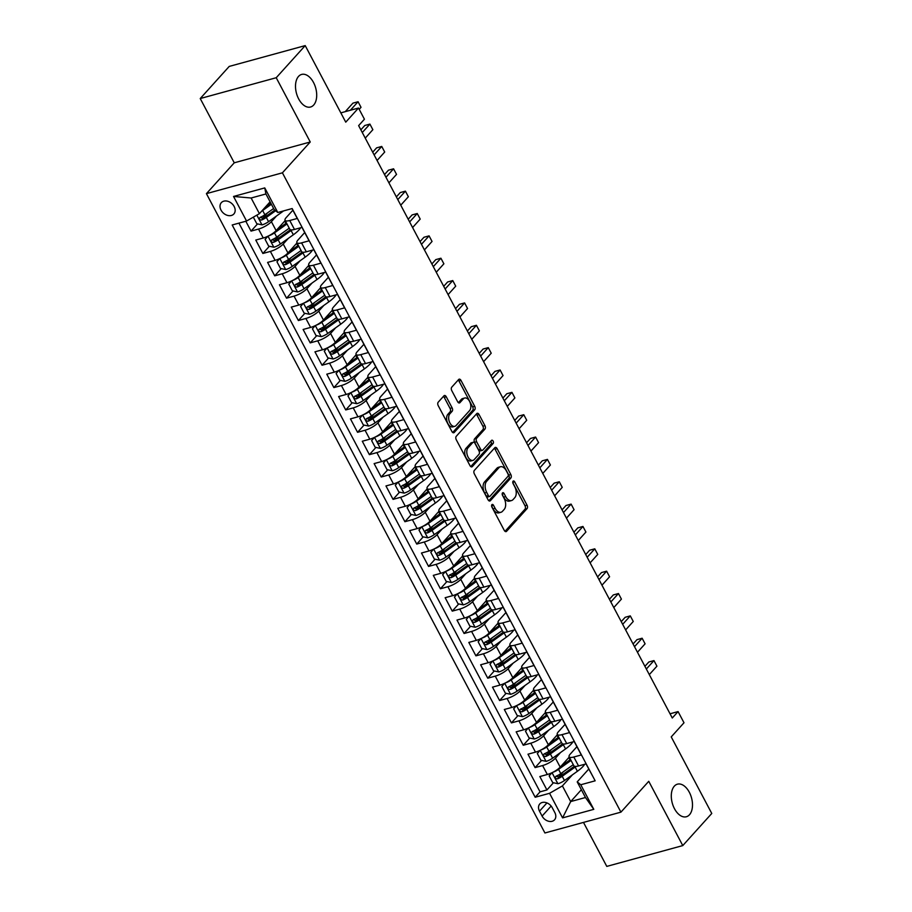 <?xml version="1.0" encoding="UTF-8"?>
<svg xmlns="http://www.w3.org/2000/svg" width="912" height="912" viewBox="0 0 912 912"><rect width="100%" height="100%" fill="white"/><g stroke="black" fill="none" stroke-linecap="round" stroke-linejoin="round"><path stroke-width="1.37" d="M491.91 504.655A1.813 1.072 74.7 0 0 491.921 507.072L504.268 530.385A2.588 1.528 74.7 0 0 506.092 531.616A2.588 1.528 74.7 0 0 506.57 531.32L527.056 508.611A2.588 1.528 74.7 0 0 527.033 505.157L514.699 481.844A1.813 1.072 74.7 0 0 513.422 480.977A1.813 1.072 74.7 0 0 513.08 481.194A1.813 1.072 74.7 0 0 513.103 483.611L514.699 486.632A8.288 4.891 74.7 0 1 514.767 497.69L513.068 499.571A8.288 4.891 74.7 0 1 511.541 500.551A8.288 4.891 74.7 0 1 505.704 496.595L504.108 493.574A1.813 1.072 74.7 0 0 502.831 492.708A1.813 1.072 74.7 0 0 502.501 492.925A1.813 1.072 74.7 0 0 502.512 495.341L504.108 498.351A8.288 4.891 74.7 0 1 504.188 509.409L502.478 511.301A8.288 4.891 74.7 0 1 500.95 512.282A8.288 4.891 74.7 0 1 495.113 508.315L493.517 505.305A1.813 1.072 74.7 0 0 492.241 504.439A1.813 1.072 74.7 0 0 491.91 504.655M313.682 105.028A16.895 9.975 74.7 0 0 314.765 85.204A16.895 9.975 74.7 0 0 301.644 74.431A16.895 9.975 74.7 0 0 298.532 76.414A16.895 9.975 74.7 0 0 297.437 96.239A16.895 9.975 74.7 0 0 310.57 107.012A16.895 9.975 74.7 0 0 313.682 105.028M689.472 814.769A16.895 9.975 74.7 0 0 690.555 794.945A16.895 9.975 74.7 0 0 677.434 784.172A16.895 9.975 74.7 0 0 674.321 786.155A16.895 9.975 74.7 0 0 673.227 805.98A16.895 9.975 74.7 0 0 686.348 816.753A16.895 9.975 74.7 0 0 689.472 814.769M221.023 210.125A8.447 6.373 -137.9 0 0 233.86 213.978A8.447 6.373 -137.9 0 0 234.167 206.522A8.447 6.373 -137.9 0 0 221.331 202.658A8.447 6.373 -137.9 0 0 221.023 210.125M446.253 396.754A2.588 1.528 74.7 0 0 444.429 395.512A2.588 1.528 74.7 0 0 443.95 395.819L438.205 402.192A2.588 1.528 74.7 0 0 438.227 405.646L451.93 431.536A2.588 1.528 74.7 0 0 453.754 432.767A2.588 1.528 74.7 0 0 454.233 432.47L474.719 409.762A2.588 1.528 74.7 0 0 474.696 406.307L460.993 380.418A2.588 1.528 74.7 0 0 459.169 379.175A2.588 1.528 74.7 0 0 458.69 379.483L451.748 387.178A2.588 1.528 74.7 0 0 451.771 390.632L457.642 401.713A2.588 1.528 74.7 0 0 459.466 402.956A2.588 1.528 74.7 0 0 459.933 402.648L463.376 398.829A6.931 4.093 74.7 0 1 464.653 398.02A6.931 4.093 74.7 0 1 470.045 402.443A6.931 4.093 74.7 0 1 469.6 410.571L456.103 425.516A6.931 4.093 74.7 0 1 454.826 426.326A6.931 4.093 74.7 0 1 449.445 421.914A6.931 4.093 74.7 0 1 449.89 413.774L452.135 411.289A2.588 1.528 74.7 0 0 452.113 407.835L446.253 396.754L444.19 397.313A2.588 1.528 74.7 0 0 443.449 396.378M583.486 822.407L606.788 866.4L682.78 845.584L711.77 813.458L671.232 736.896L684 722.76L678.072 711.588L672.281 718.006L358.633 125.628L364.424 119.21L358.507 108.026L340.837 112.871M276.222 77.725L200.23 98.542L234.259 162.803L310.251 141.987L276.222 77.725L305.212 45.6L345.751 122.162L358.507 108.026M310.251 141.987L282.412 172.824L620.924 812.147L544.92 832.975L206.42 193.64L282.412 172.824M682.78 845.584L648.751 781.31L620.924 812.147M474.331 470.421A2.588 1.528 74.7 0 0 474.354 473.887L488.068 499.776A2.588 1.528 74.7 0 0 489.881 501.007A2.588 1.528 74.7 0 0 490.36 500.711L510.857 478.002A2.588 1.528 74.7 0 0 510.834 474.548L497.12 448.658A2.588 1.528 74.7 0 0 495.296 447.416A2.588 1.528 74.7 0 0 494.817 447.724L474.331 470.421M469.999 465.656L456.285 439.766A2.588 1.528 74.7 0 1 456.262 436.301L476.759 413.603A2.588 1.528 74.7 0 1 477.238 413.296A2.588 1.528 74.7 0 1 479.062 414.538L484.922 425.619A2.588 1.528 74.7 0 1 484.945 429.073L476.634 438.284A2.588 1.528 74.7 0 0 476.657 441.739L480.556 449.092A2.588 1.528 74.7 0 0 482.38 450.323A2.588 1.528 74.7 0 0 482.847 450.015L491.5 440.439A1.813 1.072 74.7 0 1 491.842 440.222A1.813 1.072 74.7 0 1 493.244 441.374A1.813 1.072 74.7 0 1 493.13 443.506L472.302 466.591A2.588 1.528 74.7 0 1 471.823 466.887A2.588 1.528 74.7 0 1 469.999 465.656M200.23 98.542L229.22 66.416L305.212 45.6M245.818 221.251L251.039 231.112L257.537 223.907M267.455 212.929L262.519 218.39M276.484 216.019L271.388 221.673A10.556 3.01 152.1 0 1 258.529 229.06L263.272 237.998L255.77 240.05L262.873 253.468L269.371 246.263M279.289 235.285L274.352 240.745M288.329 238.374L283.222 244.028A10.556 3.01 152.1 0 1 270.374 251.416L275.105 260.353L267.604 262.405L274.706 275.823L281.215 268.618M291.122 257.64L286.197 263.101M300.162 260.729L295.055 266.372A10.556 3.01 152.1 0 1 282.207 273.771L286.938 282.709L279.437 284.761L286.539 298.178L293.048 290.974M302.955 279.984L298.03 285.445M311.995 283.085L306.899 288.728A10.556 3.01 152.1 0 1 294.04 296.126L298.771 305.064L291.281 307.116L298.384 320.534L304.882 313.318M314.788 302.339L309.863 307.8M323.828 305.429L318.733 311.083A10.556 3.01 152.1 0 1 305.873 318.47L310.616 327.419L303.115 329.471L310.217 342.878L316.715 335.673M326.633 324.695L321.697 330.155M335.673 327.784L330.566 333.439A10.556 3.01 152.1 0 1 317.707 340.826L322.449 349.775L314.948 351.827L322.05 365.233L328.559 358.028M338.466 347.05L333.541 352.511M347.506 350.14L342.399 355.794A10.556 3.01 152.1 0 1 329.551 363.181L334.282 372.13L326.781 374.182L333.883 387.589L340.393 380.384M350.299 369.406L345.374 374.866M359.339 372.495L354.244 378.149A10.556 3.01 152.1 0 1 341.384 385.537L346.115 394.474L338.626 396.538L345.728 409.944L352.226 402.739M362.132 391.761L357.208 397.222M371.173 394.85L366.077 400.505A10.556 3.01 152.1 0 1 353.218 407.892L357.949 416.83L350.459 418.882L357.561 432.299L364.059 425.095M373.977 414.116L369.041 419.577M383.017 417.206L377.91 422.86A10.556 3.01 152.1 0 1 365.051 430.247L369.793 439.185L362.292 441.237L369.394 454.655L375.904 447.45M385.81 436.472L380.885 441.932M394.85 439.561L389.743 445.204A10.556 3.01 152.1 0 1 376.895 452.603L381.626 461.54L374.125 463.592L381.227 477.01L387.737 469.805M397.643 458.816L392.719 464.276M406.684 461.917L401.576 467.56A10.556 3.01 152.1 0 1 388.729 474.958L393.46 483.896L385.97 485.948L393.061 499.366L399.57 492.149M409.477 481.171L404.552 486.632M418.517 484.261L413.421 489.915A10.556 3.01 152.1 0 1 400.562 497.302L405.293 506.251L397.803 508.303L404.905 521.71L411.403 514.505M421.321 503.527L416.385 508.987M430.35 506.616L425.254 512.27A10.556 3.01 152.1 0 1 412.395 519.658L417.137 528.607L409.636 530.659L416.738 544.065L423.236 536.86M433.154 525.882L428.218 531.343M442.195 528.971L437.087 534.626A10.556 3.01 152.1 0 1 424.24 542.013L428.971 550.962L421.469 553.014L428.572 566.42L435.081 559.216M444.988 548.237L440.063 553.698M454.028 551.327L448.921 556.981A10.556 3.01 152.1 0 1 436.073 564.368L440.804 573.306L433.303 575.369L440.405 588.776L446.914 581.571M456.821 570.593L451.896 576.053M465.861 573.682L460.765 579.337A10.556 3.01 152.1 0 1 447.906 586.724L452.637 595.661L445.147 597.713L452.249 611.131L458.747 603.926M468.654 592.948L463.729 598.409M477.694 596.038L472.598 601.692A10.556 3.01 152.1 0 1 459.739 609.079L464.482 618.017L456.98 620.069L464.083 633.487L470.581 626.282M480.499 615.304L475.562 620.764M489.539 618.393L484.432 624.036A10.556 3.01 152.1 0 1 471.572 631.435L476.315 640.372L468.814 642.424L475.916 655.842L482.425 648.637M492.332 637.659L487.407 643.12M501.372 640.748L496.265 646.391A10.556 3.01 152.1 0 1 483.417 653.79L488.148 662.728L480.647 664.78L487.749 678.197L494.258 670.993M504.165 660.003L499.24 665.464M513.205 663.092L508.109 668.747A10.556 3.01 152.1 0 1 495.25 676.134L499.981 685.083L492.491 687.135L499.594 700.541L506.092 693.337M515.998 682.358L511.073 687.819M525.038 685.448L519.943 691.102A10.556 3.01 152.1 0 1 507.083 698.489L511.814 707.438L504.325 709.49L511.427 722.897L517.925 715.692M527.843 704.714L522.907 710.174M536.883 707.803L531.776 713.458A10.556 3.01 152.1 0 1 518.917 720.845L523.659 729.794L516.158 731.846L523.26 745.252L529.769 738.047M539.676 727.069L534.751 732.53M548.716 730.159L543.609 735.813A10.556 3.01 152.1 0 1 530.761 743.2L535.492 752.138L527.991 754.201L535.093 767.608L542.594 765.556A10.556 3.01 -27.9 0 0 555.442 758.168L560.549 752.514M551.509 749.425L546.584 754.885M541.603 760.403L535.093 767.608M593.279 777.263L586.04 763.891L578.55 765.943A10.556 3.01 -27.9 0 1 573.853 765.749L569.122 756.8A10.556 3.01 -27.9 0 0 573.808 757.006L581.309 754.954L574.207 741.536L566.717 743.588A10.556 3.01 -27.9 0 1 562.02 743.394L557.289 734.445A10.556 3.01 152.1 0 1 558.395 731.755L565.098 724.333M557.289 734.445A10.556 3.01 152.1 0 0 561.974 734.65L569.476 732.598L562.373 719.18L554.872 721.232A10.556 3.01 -27.9 0 1 550.187 721.039L545.456 712.09A10.556 3.01 152.1 0 1 546.562 709.411L553.265 701.978M545.456 712.09A10.556 3.01 152.1 0 0 550.141 712.295L557.642 710.243L550.54 696.825L543.039 698.888A10.556 3.01 -27.9 0 1 538.354 698.683L533.611 689.746A10.556 3.01 152.1 0 1 534.728 687.055L541.432 679.634M533.611 689.746A10.556 3.01 152.1 0 0 538.308 689.939L545.798 687.887L538.696 674.47L531.206 676.533A10.556 3.01 -27.9 0 1 526.509 676.328L521.778 667.39A10.556 3.01 152.1 0 1 522.895 664.7L529.598 657.278M521.778 667.39A10.556 3.01 152.1 0 0 526.475 667.584L533.965 665.532L526.862 652.126L519.373 654.178A10.556 3.01 -27.9 0 1 514.676 653.972L509.945 645.035A10.556 3.01 152.1 0 1 511.062 642.344L517.754 634.923M509.945 645.035A10.556 3.01 152.1 0 0 514.63 645.229L522.131 643.177L515.029 629.77L507.528 631.822A10.556 3.01 -27.9 0 1 502.843 631.617L498.112 622.679A10.556 3.01 152.1 0 1 499.217 619.989L505.921 612.568M498.112 622.679A10.556 3.01 152.1 0 0 502.797 622.885L510.298 620.821L503.196 607.415L495.695 609.467A10.556 3.01 -27.9 0 1 491.009 609.262L486.267 600.324A10.556 3.01 152.1 0 1 487.384 597.634L494.087 590.212M486.267 600.324A10.556 3.01 152.1 0 0 490.964 600.529L498.454 598.477L491.363 585.059L483.862 587.111A10.556 3.01 -27.9 0 1 479.165 586.918L474.434 577.969A10.556 3.01 152.1 0 1 475.551 575.278L482.254 567.857M474.434 577.969A10.556 3.01 152.1 0 0 479.131 578.174L486.62 576.122L479.518 562.704L472.028 564.756A10.556 3.01 -27.9 0 1 467.332 564.562L462.601 555.613A10.556 3.01 152.1 0 1 463.718 552.923L470.41 545.501M462.601 555.613A10.556 3.01 152.1 0 0 467.286 555.818L474.787 553.766L467.685 540.349L460.184 542.401A10.556 3.01 -27.9 0 1 455.498 542.207L450.767 533.258A10.556 3.01 152.1 0 1 451.873 530.579L458.576 523.146M450.767 533.258A10.556 3.01 152.1 0 0 455.453 533.463L462.954 531.411L455.852 517.993L448.351 520.045A10.556 3.01 -27.9 0 1 443.665 519.851L438.923 510.914A10.556 3.01 152.1 0 1 440.04 508.223L446.743 500.802M438.923 510.914A10.556 3.01 152.1 0 0 443.62 511.108L451.121 509.056L444.019 495.638L436.517 497.701A10.556 3.01 -27.9 0 1 431.832 497.496L427.09 488.558A10.556 3.01 152.1 0 1 428.207 485.868L434.91 478.447M427.09 488.558A10.556 3.01 152.1 0 0 431.786 488.752L439.276 486.7L432.174 473.294L424.684 475.346A10.556 3.01 -27.9 0 1 419.987 475.141L415.256 466.203A10.556 3.01 152.1 0 1 416.374 463.513L423.065 456.091M415.256 466.203A10.556 3.01 152.1 0 0 419.942 466.397L427.443 464.345L420.341 450.938L412.851 452.99A10.556 3.01 -27.9 0 1 408.154 452.785L403.423 443.848A10.556 3.01 152.1 0 1 404.529 441.157L411.232 433.736M403.423 443.848A10.556 3.01 152.1 0 0 408.109 444.053L415.61 441.989L408.508 428.583L401.006 430.635A10.556 3.01 -27.9 0 1 396.321 430.43L391.59 421.492A10.556 3.01 152.1 0 1 392.696 418.802L399.399 411.38M391.59 421.492A10.556 3.01 152.1 0 0 396.275 421.697L403.777 419.634L396.674 406.228L389.173 408.28A10.556 3.01 -27.9 0 1 384.488 408.086L379.745 399.137A10.556 3.01 152.1 0 1 380.863 396.446L387.566 389.025M379.745 399.137A10.556 3.01 152.1 0 0 384.442 399.342L391.932 397.29L384.83 383.872L377.34 385.924A10.556 3.01 -27.9 0 1 372.643 385.73L367.912 376.781A10.556 3.01 152.1 0 1 369.029 374.091L375.733 366.67M367.912 376.781A10.556 3.01 152.1 0 0 372.609 376.987L380.099 374.935L372.997 361.517L365.507 363.569A10.556 3.01 -27.9 0 1 360.81 363.375L356.079 354.426A10.556 3.01 152.1 0 1 357.196 351.747L363.888 344.314M356.079 354.426A10.556 3.01 152.1 0 0 360.764 354.631L368.266 352.579L361.163 339.161L353.662 341.213A10.556 3.01 -27.9 0 1 348.977 341.02L344.246 332.082A10.556 3.01 152.1 0 1 345.352 329.392L352.055 321.97M344.246 332.082A10.556 3.01 152.1 0 0 348.931 332.276L356.432 330.224L349.33 316.806L341.829 318.869A10.556 3.01 -27.9 0 1 337.144 318.664L332.401 309.727A10.556 3.01 152.1 0 1 333.518 307.036L340.222 299.615M332.401 309.727A10.556 3.01 152.1 0 0 337.098 309.92L344.588 307.868L337.497 294.462L329.996 296.514A10.556 3.01 -27.9 0 1 325.299 296.309L320.568 287.371A10.556 3.01 152.1 0 1 321.685 284.681L328.388 277.259M320.568 287.371A10.556 3.01 152.1 0 0 325.265 287.565L332.755 285.513L325.652 272.107L318.163 274.159A10.556 3.01 -27.9 0 1 313.466 273.953L308.735 265.016A10.556 3.01 152.1 0 1 309.852 262.325L316.544 254.904M308.735 265.016A10.556 3.01 152.1 0 0 313.42 265.21L320.921 263.158L313.819 249.751L306.318 251.803A10.556 3.01 -27.9 0 1 301.633 251.598L296.902 242.66A10.556 3.01 152.1 0 1 298.007 239.97L304.711 232.549M296.902 242.66A10.556 3.01 152.1 0 0 301.587 242.866L309.088 240.802L301.986 227.396L294.485 229.448A10.556 3.01 -27.9 0 1 289.799 229.254L285.057 220.305A10.556 3.01 152.1 0 1 286.174 217.615L292.877 210.193M263.272 237.998A10.556 3.01 -27.9 0 0 276.119 230.611L285.194 220.556M275.105 260.353A10.556 3.01 -27.9 0 0 287.953 252.966L297.027 242.911M286.938 282.709A10.556 3.01 -27.9 0 0 299.797 275.321L308.872 265.267M298.771 305.064A10.556 3.01 -27.9 0 0 311.63 297.677L320.705 287.622M310.616 327.419A10.556 3.01 -27.9 0 0 323.464 320.032L332.538 309.977M322.449 349.775A10.556 3.01 -27.9 0 0 335.297 342.376L344.371 332.333M334.282 372.13A10.556 3.01 -27.9 0 0 347.141 364.732L356.216 354.677M346.115 394.474A10.556 3.01 -27.9 0 0 358.975 387.087L368.049 377.032M357.949 416.83A10.556 3.01 -27.9 0 0 370.808 409.442L379.882 399.388M369.793 439.185A10.556 3.01 -27.9 0 0 382.641 431.798L391.715 421.743M381.626 461.54A10.556 3.01 -27.9 0 0 394.486 454.153L403.549 444.098M393.46 483.896A10.556 3.01 -27.9 0 0 406.319 476.509L415.393 466.454M405.293 506.251A10.556 3.01 -27.9 0 0 418.152 498.864L427.226 488.809M417.137 528.607A10.556 3.01 -27.9 0 0 429.985 521.208L439.06 511.165M428.971 550.962A10.556 3.01 -27.9 0 0 441.818 543.563L450.893 533.509M440.804 573.306A10.556 3.01 -27.9 0 0 453.663 565.919L462.737 555.864M452.637 595.661A10.556 3.01 -27.9 0 0 465.496 588.274L474.571 578.219M464.482 618.017A10.556 3.01 -27.9 0 0 477.329 610.63L486.404 600.575M476.315 640.372A10.556 3.01 -27.9 0 0 489.163 632.985L498.237 622.93M488.148 662.728A10.556 3.01 -27.9 0 0 501.007 655.34L510.082 645.286M499.981 685.083A10.556 3.01 -27.9 0 0 512.84 677.696L521.915 667.641M511.814 707.438A10.556 3.01 -27.9 0 0 524.674 700.04L533.748 689.996M523.659 729.794A10.556 3.01 -27.9 0 0 536.507 722.395L545.581 712.352M535.492 752.138A10.556 3.01 -27.9 0 0 548.351 744.751L557.414 734.696M554.827 812.592L552.227 807.679A8.185 6.179 -137.9 0 0 539.79 803.939A8.185 6.179 -137.9 0 0 539.494 811.167L542.093 816.08A8.185 6.179 -137.9 0 0 554.542 819.82A8.185 6.179 -137.9 0 0 554.827 812.592M246.559 221.046L233.54 196.456L264.765 187.906L277.784 212.496L274.204 209.6L265.916 193.96L251.131 198.007L259.418 213.659L246.559 221.046L232.184 224.979L535.184 797.248L549.56 793.303L562.408 785.916L572.383 774.869M277.784 212.496L292.159 208.552L595.16 780.82L580.773 784.753L593.792 809.343L562.579 817.893L549.56 793.303M238.933 223.132L540.052 791.844L546.926 789.963L539.836 776.545L547.325 774.493A10.556 3.01 -27.9 0 0 560.185 767.106L569.259 757.051M576.931 746.689L570.239 754.11A10.556 3.01 -27.9 0 0 569.122 756.8M285.057 220.305A10.556 3.01 152.1 0 0 289.754 220.51L297.255 218.458L292.022 208.586M530.761 743.2L523.26 745.252M518.917 720.845L511.427 722.897M507.083 698.489L499.594 700.541M495.25 676.134L487.749 678.197M483.417 653.79L475.916 655.842M471.572 631.435L464.083 633.487M459.739 609.079L452.249 611.131M447.906 586.724L440.405 588.776M436.073 564.368L428.572 566.42M424.24 542.013L416.738 544.065M412.395 519.658L404.905 521.71M400.562 497.302L393.061 499.366M388.729 474.958L381.227 477.01M376.895 452.603L369.394 454.655M365.051 430.247L357.561 432.299M353.218 407.892L345.728 409.944M341.384 385.537L333.883 387.589M329.551 363.181L322.05 365.233M317.707 340.826L310.217 342.878M305.873 318.47L298.384 320.534M294.04 296.126L286.539 298.178M282.207 273.771L274.706 275.823M270.374 251.416L262.873 253.468M258.529 229.06L251.039 231.112M259.418 213.659L270.089 201.826M562.408 785.916L570.695 801.568L585.481 797.51L577.205 781.869L580.773 784.753M581.366 789.735L570.695 801.568L562.579 817.893M588.776 769.044L577.205 781.869M234.259 162.803L206.42 193.64M678.072 711.588L670.046 713.788M563.342 771.78L558.418 777.241M553.436 782.758L546.926 789.963M540.052 791.844L535.184 797.248M585.481 797.51L593.792 809.343M233.54 196.456L251.131 198.007M264.765 187.906L265.916 193.96M491.625 506.16L493.061 508.885A8.288 4.891 74.7 0 0 498.898 512.84L500.95 512.282M511.541 500.551L509.489 501.11A8.288 4.891 74.7 0 1 503.652 497.154L502.204 494.429M505.02 531.32L525.004 509.181A2.588 1.528 74.7 0 0 524.981 505.715L512.795 482.699M488.809 500.711L508.805 478.572A2.588 1.528 74.7 0 0 508.782 475.106L495.068 449.217A2.588 1.528 74.7 0 0 494.315 448.282M488.376 495.592A1.813 1.072 74.7 0 0 489.653 496.459A1.813 1.072 74.7 0 0 489.995 496.242L507.973 476.315A1.813 1.072 74.7 0 0 507.961 473.898L506.274 470.717A8.288 4.891 74.7 0 0 500.437 466.762A8.288 4.891 74.7 0 0 498.91 467.731L486.62 481.354A8.288 4.891 74.7 0 0 486.7 492.412L488.376 495.592L486.324 496.151A1.813 1.072 74.7 0 0 487.601 497.017L489.653 496.459M500.437 466.762L498.385 467.32A8.288 4.891 74.7 0 0 496.858 468.301L498.91 467.731M486.324 496.151L484.637 492.97A8.288 4.891 74.7 0 1 484.568 481.912L496.858 468.301M482.38 450.323L480.316 450.881A2.588 1.528 74.7 0 1 478.504 449.65L474.605 442.297A2.588 1.528 74.7 0 1 474.582 438.843L482.893 429.632A2.588 1.528 74.7 0 0 482.87 426.178L476.999 415.097A2.588 1.528 74.7 0 0 476.258 414.162M470.74 466.591L491.078 444.064A1.813 1.072 74.7 0 0 490.781 441.237M468.016 447.838A6.931 4.093 74.7 0 0 467.571 455.966A6.931 4.093 74.7 0 0 472.952 460.389A6.931 4.093 74.7 0 0 474.229 459.568L478.982 454.313A2.588 1.528 74.7 0 0 478.96 450.847L475.061 443.506A2.588 1.528 74.7 0 0 473.248 442.263A2.588 1.528 74.7 0 0 472.769 442.571L468.016 447.838L465.964 448.396A6.931 4.093 74.7 0 0 465.519 456.536A6.931 4.093 74.7 0 0 470.9 460.948L472.952 460.389M473.248 442.263L471.185 442.822A2.588 1.528 74.7 0 0 470.717 443.129L472.769 442.571M465.964 448.396L470.717 443.129M454.826 426.326L452.774 426.896A6.931 4.093 74.7 0 1 447.393 422.473A6.931 4.093 74.7 0 1 447.838 414.344L450.083 411.848A2.588 1.528 74.7 0 0 450.061 408.394L444.19 397.313M464.653 398.02L462.601 398.578A6.931 4.093 74.7 0 0 461.324 399.399L463.376 398.829M458.383 402.659L461.324 399.399M452.683 432.47L472.667 410.332A2.588 1.528 74.7 0 0 472.644 406.877L458.941 380.977A2.588 1.528 74.7 0 0 458.189 380.042M551.897 772.76L549.161 775.895L552.718 782.61L558.007 783.716A6.988 1.995 -27.9 0 0 564.46 780.535L577.399 771.278A20.189 5.757 -27.9 0 0 584.672 764.267M552.797 772.316A6.988 1.995 -27.9 0 0 558.543 769.363L571.037 760.426M560.789 766.433L569.772 760.004A16.758 4.777 -27.9 0 0 570.524 759.457M649.298 674.618L656.925 666.182L653.961 660.584L648.831 661.998L644.921 666.33M570.057 758.567A8.311 2.371 152.1 0 1 569.077 758.066A8.311 2.371 152.1 0 1 569.088 757.245M573.283 764.666L560.789 773.604A6.988 1.995 152.1 0 1 556.024 776.203C554.724 777.742 555.191 778.631 557.437 778.882A6.988 1.995 -27.9 0 0 562.214 776.283L575.153 767.038A20.189 5.757 -27.9 0 0 576.008 766.411M574.423 766.217A16.758 4.777 152.1 0 1 573.443 766.935L560.504 776.192A3.568 1.015 152.1 0 1 559.113 777.035L557.027 776.579M656.925 666.182L653.961 660.584L646.346 669.032M540.064 750.405L537.328 753.54L540.873 760.255L546.174 761.36A6.988 1.995 -27.9 0 0 552.626 758.18L565.565 748.923A20.189 5.757 -27.9 0 0 572.839 741.912M540.964 749.96A6.988 1.995 -27.9 0 0 546.71 747.008L559.204 738.07M548.956 744.078L557.939 737.648A16.758 4.777 -27.9 0 0 558.691 737.101M637.465 652.262L645.092 643.826L642.128 638.229L636.998 639.643L633.076 643.975M558.224 736.212A8.311 2.371 152.1 0 1 557.243 735.71A8.311 2.371 152.1 0 1 557.255 734.89M561.45 742.311L548.956 751.249A6.988 1.995 152.1 0 1 544.179 753.848C542.879 755.387 543.358 756.287 545.604 756.538A6.988 1.995 -27.9 0 0 550.369 753.939L563.32 744.682A20.189 5.757 -27.9 0 0 564.175 744.055M562.579 743.861A16.758 4.777 152.1 0 1 561.61 744.58L548.671 753.836A3.568 1.015 152.1 0 1 547.268 754.68L545.182 754.224M645.092 643.826L642.128 638.229L634.513 646.676M528.219 728.05L525.494 731.196L529.04 737.899L534.329 739.005A6.988 1.995 -27.9 0 0 540.782 735.824L553.732 726.579A20.189 5.757 -27.9 0 0 561.005 719.557M529.131 727.605A6.988 1.995 -27.9 0 0 534.865 724.652L547.371 715.715M537.122 721.723L546.106 715.304A16.758 4.777 -27.9 0 0 546.858 714.746M625.632 629.907L633.259 621.471L630.295 615.885L625.165 617.287L621.243 621.619M546.391 713.868A8.311 2.371 152.1 0 1 545.399 713.355A8.311 2.371 152.1 0 1 545.41 712.534M549.617 719.956L537.122 728.893A6.988 1.995 152.1 0 1 532.346 731.492C531.046 733.031 531.525 733.932 533.771 734.183A6.988 1.995 -27.9 0 0 538.536 731.584L551.475 722.327A20.189 5.757 -27.9 0 0 552.341 721.7M550.745 721.506A16.758 4.777 152.1 0 1 549.765 722.224L536.826 731.481A3.568 1.015 152.1 0 1 535.435 732.336L533.349 731.869M633.259 621.471L630.295 615.885L622.668 624.321M516.386 705.694L513.65 708.841L517.207 715.544L522.496 716.65A6.988 1.995 -27.9 0 0 528.949 713.469L541.888 704.224A20.189 5.757 -27.9 0 0 549.172 697.201M517.298 705.25A6.988 1.995 -27.9 0 0 523.032 702.297L535.526 693.359M525.289 699.367L534.261 692.949A16.758 4.777 -27.9 0 0 535.025 692.39M613.799 607.563L621.414 599.116L618.461 593.53L613.32 594.932L609.41 599.275M534.546 691.513A8.311 2.371 152.1 0 1 533.566 691A8.311 2.371 152.1 0 1 533.577 690.179M537.784 697.612L525.278 706.549A6.988 1.995 152.1 0 1 520.513 709.148C519.213 710.676 519.68 711.577 521.938 711.827A6.988 1.995 -27.9 0 0 526.703 709.228L539.642 699.971A20.189 5.757 -27.9 0 0 540.508 699.344M538.912 699.162A16.758 4.777 152.1 0 1 537.932 699.88L524.993 709.126A3.568 1.015 152.1 0 1 523.602 709.981L521.516 709.513M621.414 599.116L618.461 593.53L610.835 601.966M504.553 683.35L501.817 686.485L505.373 693.188L510.663 694.294A6.988 1.995 -27.9 0 0 517.115 691.125L530.054 681.868A20.189 5.757 -27.9 0 0 537.328 674.846M505.453 682.906A6.988 1.995 -27.9 0 0 511.199 679.942L523.693 671.004M513.456 677.012L522.428 670.594A16.758 4.777 -27.9 0 0 523.18 670.035M601.966 585.208L609.581 576.76L606.617 571.174L601.487 572.576L597.577 576.92M522.713 669.157A8.311 2.371 152.1 0 1 521.732 668.644A8.311 2.371 152.1 0 1 521.744 667.823M525.939 675.256L513.445 684.194A6.988 1.995 152.1 0 1 508.679 686.793C507.38 688.321 507.847 689.221 510.093 689.472A6.988 1.995 -27.9 0 0 514.87 686.873L527.809 677.616A20.189 5.757 -27.9 0 0 528.664 676.989M527.079 676.807A16.758 4.777 152.1 0 1 526.099 677.525L513.16 686.77A3.568 1.015 152.1 0 1 511.769 687.625L509.683 687.158M609.581 576.76L606.617 571.174L599.002 579.622M492.719 660.995L489.983 664.13L493.529 670.833L498.83 671.95A6.988 1.995 -27.9 0 0 505.282 668.77L518.221 659.513A20.189 5.757 -27.9 0 0 525.494 652.502M493.62 660.55A6.988 1.995 -27.9 0 0 499.366 657.586L511.86 648.649M501.611 654.656L510.595 648.238A16.758 4.777 -27.9 0 0 511.347 647.691M590.121 562.852L597.748 554.405L594.784 548.819L589.654 550.221L585.732 554.564M510.88 646.802A8.311 2.371 152.1 0 1 509.899 646.3A8.311 2.371 152.1 0 1 509.911 645.468M514.106 652.901L501.611 661.838A6.988 1.995 152.1 0 1 496.846 664.438C495.547 665.977 496.014 666.866 498.26 667.117A6.988 1.995 -27.9 0 0 503.025 664.517L515.975 655.261A20.189 5.757 -27.9 0 0 516.83 654.634M515.234 654.451A16.758 4.777 152.1 0 1 514.265 655.169L501.326 664.426A3.568 1.015 152.1 0 1 499.924 665.27L497.838 664.802M597.748 554.405L594.784 548.819L587.168 557.266M480.875 638.639L478.15 641.774L481.696 648.478L486.985 649.595A6.988 1.995 -27.9 0 0 493.449 646.414L506.388 637.157A20.189 5.757 -27.9 0 0 513.661 630.146M481.787 638.195A6.988 1.995 -27.9 0 0 487.521 635.231L500.027 626.293M489.778 632.301L498.761 625.883A16.758 4.777 -27.9 0 0 499.514 625.336M578.288 540.497L585.914 532.049L582.95 526.463L577.82 527.866L573.899 532.209M499.046 624.446A8.311 2.371 152.1 0 1 498.055 623.945A8.311 2.371 152.1 0 1 498.066 623.124M502.273 630.545L489.778 639.483A6.988 1.995 152.1 0 1 485.002 642.082C483.702 643.621 484.181 644.51 486.427 644.761A6.988 1.995 -27.9 0 0 491.192 642.162L504.131 632.905A20.189 5.757 -27.9 0 0 504.997 632.278M503.401 632.096A16.758 4.777 152.1 0 1 502.432 632.814L489.482 642.071A3.568 1.015 152.1 0 1 488.091 642.914L486.005 642.458M585.914 532.049L582.95 526.463L575.335 534.911M469.042 616.284L466.317 619.419L469.862 626.122L475.152 627.239A6.988 1.995 -27.9 0 0 481.604 624.059L494.543 614.802A20.189 5.757 -27.9 0 0 501.828 607.791M469.954 615.839A6.988 1.995 -27.9 0 0 475.688 612.875L488.182 603.938M477.945 609.946L486.917 603.527A16.758 4.777 -27.9 0 0 487.681 602.98M566.455 518.141L574.07 509.694L571.117 504.108L565.976 505.522L562.066 509.854M487.213 602.091A8.311 2.371 152.1 0 1 486.221 601.589A8.311 2.371 152.1 0 1 486.233 600.769M490.439 608.19L477.934 617.128A6.988 1.995 152.1 0 1 473.168 619.727C471.869 621.266 472.348 622.155 474.593 622.406A6.988 1.995 -27.9 0 0 479.359 619.807L492.298 610.561A20.189 5.757 -27.9 0 0 493.164 609.923M491.568 609.74A16.758 4.777 152.1 0 1 490.588 610.459L477.649 619.715A3.568 1.015 152.1 0 1 476.258 620.559L474.172 620.103M574.07 509.694L571.117 504.108L563.491 512.555M457.208 593.929L454.472 597.064L458.029 603.778L463.319 604.884A6.988 1.995 -27.9 0 0 469.771 601.703L482.71 592.447A20.189 5.757 -27.9 0 0 489.983 585.436M458.109 593.484A6.988 1.995 -27.9 0 0 463.855 590.531L476.349 581.594M466.112 587.602L475.084 581.172A16.758 4.777 -27.9 0 0 475.836 580.625M554.621 495.786L562.237 487.35L559.284 481.753L554.143 483.166L550.232 487.498M475.369 579.736A8.311 2.371 152.1 0 1 474.388 579.234A8.311 2.371 152.1 0 1 474.4 578.413M478.595 585.835L466.1 594.772A6.988 1.995 152.1 0 1 461.335 597.371C460.036 598.91 460.503 599.8 462.749 600.05A6.988 1.995 -27.9 0 0 467.525 597.451L480.464 588.206A20.189 5.757 -27.9 0 0 481.319 587.567M479.735 587.385A16.758 4.777 152.1 0 1 478.754 588.103L465.815 597.36A3.568 1.015 152.1 0 1 464.425 598.204L462.338 597.748M562.237 487.35L559.284 481.753L551.657 490.2M445.375 571.573L442.639 574.708L446.196 581.423L451.486 582.529A6.988 1.995 -27.9 0 0 457.938 579.348L470.877 570.091A20.189 5.757 -27.9 0 0 478.15 563.08M446.276 571.129A6.988 1.995 -27.9 0 0 452.021 568.176L464.516 559.238M454.267 565.246L463.25 558.817A16.758 4.777 -27.9 0 0 464.003 558.269M542.777 473.431L550.403 464.995L547.439 459.397L542.309 460.811L538.388 465.143M463.535 557.38A8.311 2.371 152.1 0 1 462.555 556.879A8.311 2.371 152.1 0 1 462.566 556.058M466.762 563.479L454.267 572.417A6.988 1.995 152.1 0 1 449.502 575.016C448.202 576.555 448.67 577.456 450.916 577.706A6.988 1.995 -27.9 0 0 455.692 575.107L468.631 565.85A20.189 5.757 -27.9 0 0 469.486 565.223M467.89 565.03A16.758 4.777 152.1 0 1 466.921 565.748L453.982 575.005A3.568 1.015 152.1 0 1 452.591 575.848L450.494 575.392M550.403 464.995L547.439 459.397L539.824 467.845M433.531 549.218L430.806 552.364L434.351 559.067L439.652 560.173A6.988 1.995 -27.9 0 0 446.105 556.993L459.044 547.736A20.189 5.757 -27.9 0 0 466.317 540.725M434.443 548.773A6.988 1.995 -27.9 0 0 440.177 545.821L452.683 536.883M442.434 542.891L451.417 536.473A16.758 4.777 -27.9 0 0 452.17 535.914M530.944 451.075L538.57 442.639L535.606 437.053L530.476 438.455L526.555 442.787M451.702 535.036A8.311 2.371 152.1 0 1 450.71 534.523A8.311 2.371 152.1 0 1 450.722 533.702M454.928 541.124L442.434 550.061A6.988 1.995 152.1 0 1 437.657 552.661C436.358 554.2 436.837 555.1 439.082 555.351A6.988 1.995 -27.9 0 0 443.848 552.752L456.787 543.495A20.189 5.757 -27.9 0 0 457.653 542.868M456.057 542.674A16.758 4.777 152.1 0 1 455.088 543.392L442.138 552.649A3.568 1.015 152.1 0 1 440.747 553.504L438.661 553.037M538.57 442.639L535.606 437.053L527.991 445.489M421.697 526.862L418.973 530.009L422.518 536.712L427.808 537.818A6.988 1.995 -27.9 0 0 434.26 534.637L447.211 525.392A20.189 5.757 -27.9 0 0 454.484 518.369M422.609 526.418A6.988 1.995 -27.9 0 0 428.344 523.465L440.849 514.528M430.601 520.535L439.584 514.117A16.758 4.777 -27.9 0 0 440.336 513.559M519.11 428.731L526.726 420.284L523.773 414.698L518.632 416.1L514.721 420.443M439.869 512.681A8.311 2.371 152.1 0 1 438.877 512.168A8.311 2.371 152.1 0 1 438.889 511.347M443.095 518.78L430.601 527.717A6.988 1.995 152.1 0 1 425.824 530.317C424.525 531.844 425.003 532.745 427.249 532.996A6.988 1.995 -27.9 0 0 432.014 530.396L444.953 521.14A20.189 5.757 -27.9 0 0 445.82 520.513M444.224 520.33A16.758 4.777 152.1 0 1 443.243 521.048L430.304 530.294A3.568 1.015 152.1 0 1 428.914 531.149L426.827 530.681M526.726 420.284L523.773 414.698L516.146 423.134M409.864 504.507L407.128 507.653L410.685 514.357L415.975 515.462A6.988 1.995 -27.9 0 0 422.427 512.293L435.366 503.036A20.189 5.757 -27.9 0 0 442.651 496.014M410.765 504.074A6.988 1.995 -27.9 0 0 416.51 501.11L429.005 492.172M418.768 498.18L427.739 491.762A16.758 4.777 -27.9 0 0 428.492 491.203M507.277 406.376L514.892 397.928L511.94 392.342L506.798 393.745L502.888 398.088M428.024 490.325A8.311 2.371 152.1 0 1 427.044 489.812A8.311 2.371 152.1 0 1 427.055 488.992M431.262 496.424L418.756 505.362A6.988 1.995 152.1 0 1 413.991 507.961C412.691 509.489 413.159 510.389 415.405 510.64A6.988 1.995 -27.9 0 0 420.181 508.041L433.12 498.784A20.189 5.757 -27.9 0 0 433.987 498.157M432.391 497.975A16.758 4.777 152.1 0 1 431.41 498.693L418.471 507.938A3.568 1.015 152.1 0 1 417.08 508.793L414.994 508.326M514.892 397.928L511.94 392.342L504.313 400.778M398.031 482.163L395.295 485.298L398.852 492.001L404.141 493.118A6.988 1.995 -27.9 0 0 410.594 489.938L423.533 480.681A20.189 5.757 -27.9 0 0 430.806 473.659M398.932 481.718A6.988 1.995 -27.9 0 0 404.677 478.754L417.172 469.817M406.923 475.825L415.906 469.406A16.758 4.777 -27.9 0 0 416.659 468.859M495.433 384.02L503.059 375.573L500.095 369.987L494.965 371.389L491.055 375.733M416.191 467.97A8.311 2.371 152.1 0 1 415.211 467.468A8.311 2.371 152.1 0 1 415.222 466.636M419.417 474.069L406.923 483.007A6.988 1.995 152.1 0 1 402.158 485.606C400.858 487.145 401.326 488.034 403.571 488.285A6.988 1.995 -27.9 0 0 408.348 485.686L421.287 476.429A20.189 5.757 -27.9 0 0 422.142 475.802M420.557 475.619A16.758 4.777 152.1 0 1 419.577 476.338L406.638 485.594A3.568 1.015 152.1 0 1 405.247 486.438L403.161 485.971M503.059 375.573L500.095 369.987L492.48 378.434M386.198 459.808L383.462 462.943L387.007 469.646L392.308 470.763A6.988 1.995 -27.9 0 0 398.761 467.582L411.7 458.326A20.189 5.757 -27.9 0 0 418.973 451.315M387.098 459.363A6.988 1.995 -27.9 0 0 392.844 456.399L405.338 447.461M395.09 453.469L404.073 447.051A16.758 4.777 -27.9 0 0 404.825 446.504M483.599 361.665L491.226 353.218L488.262 347.632L483.132 349.034L479.21 353.377M404.358 445.615A8.311 2.371 152.1 0 1 403.378 445.113A8.311 2.371 152.1 0 1 403.378 444.292M407.584 451.714L395.09 460.651A6.988 1.995 152.1 0 1 390.313 463.25C389.014 464.789 389.492 465.679 391.738 465.929A6.988 1.995 -27.9 0 0 396.503 463.33L409.454 454.073A20.189 5.757 -27.9 0 0 410.309 453.446M408.713 453.264A16.758 4.777 152.1 0 1 407.744 453.982L394.805 463.239A3.568 1.015 152.1 0 1 393.403 464.083L391.316 463.627M491.226 353.218L488.262 347.632L480.647 356.079M374.353 437.452L371.629 440.587L375.174 447.29L380.464 448.408A6.988 1.995 -27.9 0 0 386.916 445.227L399.866 435.97A20.189 5.757 -27.9 0 0 407.14 428.959M375.265 437.008A6.988 1.995 -27.9 0 0 380.999 434.044L393.505 425.106M383.257 431.114L392.24 424.696A16.758 4.777 -27.9 0 0 392.992 424.148M471.766 339.31L479.393 330.862L476.429 325.276L471.299 326.69L467.377 331.022M392.525 423.259A8.311 2.371 152.1 0 1 391.533 422.758A8.311 2.371 152.1 0 1 391.544 421.937M395.751 429.358L383.257 438.296A6.988 1.995 152.1 0 1 378.48 440.895C377.18 442.434 377.659 443.323 379.905 443.574A6.988 1.995 -27.9 0 0 384.67 440.975L397.609 431.729A20.189 5.757 -27.9 0 0 398.476 431.091M396.88 430.909A16.758 4.777 152.1 0 1 395.899 431.627L382.96 440.884A3.568 1.015 152.1 0 1 381.569 441.727L379.483 441.271M479.393 330.862L476.429 325.276L468.802 333.724M362.52 415.097L359.784 418.232L363.341 424.946L368.63 426.052A6.988 1.995 -27.9 0 0 375.083 422.872L388.022 413.615A20.189 5.757 -27.9 0 0 395.306 406.604M363.432 414.652A6.988 1.995 -27.9 0 0 369.166 411.7L381.661 402.762M371.423 408.77L380.395 402.34A16.758 4.777 -27.9 0 0 381.159 401.793M459.933 316.954L467.548 308.518L464.596 302.921L459.454 304.334L455.544 308.666M380.68 400.904A8.311 2.371 152.1 0 1 379.7 400.402A8.311 2.371 152.1 0 1 379.711 399.581M383.918 407.003L371.412 415.94A6.988 1.995 152.1 0 1 366.647 418.54C365.347 420.079 365.815 420.968 368.072 421.219A6.988 1.995 -27.9 0 0 372.837 418.619L385.776 409.374A20.189 5.757 -27.9 0 0 386.642 408.736M385.046 408.553A16.758 4.777 152.1 0 1 384.066 409.271L371.127 418.528A3.568 1.015 152.1 0 1 369.736 419.372L367.65 418.916M467.548 308.518L464.596 302.921L456.969 311.368M350.687 392.741L347.951 395.876L351.508 402.591L356.797 403.697A6.988 1.995 -27.9 0 0 363.25 400.516L376.189 391.259A20.189 5.757 -27.9 0 0 383.462 384.248M351.587 392.297A6.988 1.995 -27.9 0 0 357.333 389.344L369.827 380.407M359.59 386.414L368.562 379.985A16.758 4.777 -27.9 0 0 369.314 379.438M448.1 294.599L455.715 286.163L452.751 280.565L447.621 281.979L443.711 286.311M368.847 378.548A8.311 2.371 152.1 0 1 367.867 378.047A8.311 2.371 152.1 0 1 367.878 377.226M372.073 384.647L359.579 393.585A6.988 1.995 152.1 0 1 354.814 396.184C353.514 397.723 353.981 398.612 356.227 398.875A6.988 1.995 -27.9 0 0 361.004 396.275L373.943 387.019A20.189 5.757 -27.9 0 0 374.798 386.392M373.213 386.198A16.758 4.777 152.1 0 1 372.233 386.916L359.294 396.173A3.568 1.015 152.1 0 1 357.903 397.016L355.817 396.56M455.715 286.163L452.751 280.565L445.136 289.013M338.854 370.386L336.118 373.532L339.663 380.236L344.964 381.341A6.988 1.995 -27.9 0 0 351.416 378.161L364.355 368.904A20.189 5.757 -27.9 0 0 371.629 361.893M339.754 369.941A6.988 1.995 -27.9 0 0 345.5 366.989L357.994 358.051M347.746 364.059L356.729 357.641A16.758 4.777 -27.9 0 0 357.481 357.082M436.255 272.243L443.882 263.807L440.918 258.221L435.788 259.624L431.866 263.956M357.014 356.204A8.311 2.371 152.1 0 1 356.033 355.691A8.311 2.371 152.1 0 1 356.045 354.871M360.24 362.292L347.746 371.23A6.988 1.995 152.1 0 1 342.98 373.829C341.669 375.368 342.148 376.268 344.394 376.519A6.988 1.995 -27.9 0 0 349.159 373.92L362.11 364.663A20.189 5.757 -27.9 0 0 362.965 364.036M361.369 363.842A16.758 4.777 152.1 0 1 360.4 364.561L347.461 373.817A3.568 1.015 152.1 0 1 346.058 374.661L343.972 374.205M443.882 263.807L440.918 258.221L433.303 266.657M327.009 348.031L324.284 351.177L327.83 357.88L333.119 358.986A6.988 1.995 -27.9 0 0 339.583 355.805L352.522 346.56A20.189 5.757 -27.9 0 0 359.795 339.538M327.921 347.586A6.988 1.995 -27.9 0 0 333.655 344.633L346.161 335.696M335.912 341.704L344.896 335.285A16.758 4.777 -27.9 0 0 345.648 334.727M424.422 249.899L432.049 241.452L429.085 235.866L423.955 237.268L420.033 241.612M345.181 333.849A8.311 2.371 152.1 0 1 344.189 333.336A8.311 2.371 152.1 0 1 344.2 332.515M348.407 339.948L335.912 348.886A6.988 1.995 152.1 0 1 331.136 351.473C329.836 353.012 330.315 353.913 332.561 354.164A6.988 1.995 -27.9 0 0 337.326 351.565L350.265 342.308A20.189 5.757 -27.9 0 0 351.131 341.681M349.535 341.498A16.758 4.777 152.1 0 1 348.566 342.217L335.616 351.462A3.568 1.015 152.1 0 1 334.225 352.317L332.139 351.85M432.049 241.452L429.085 235.866L421.469 244.302M315.176 325.675L312.451 328.822L315.997 335.525L321.286 336.631A6.988 1.995 -27.9 0 0 327.739 333.461L340.678 324.205A20.189 5.757 -27.9 0 0 347.962 317.182M316.088 325.242A6.988 1.995 -27.9 0 0 321.822 322.278L334.316 313.34M324.079 319.348L333.051 312.93A16.758 4.777 -27.9 0 0 333.815 312.371M412.589 227.544L420.204 219.097L417.251 213.511L412.11 214.913L408.2 219.256M333.347 311.494A8.311 2.371 152.1 0 1 332.356 310.981A8.311 2.371 152.1 0 1 332.367 310.16M336.574 317.593L324.068 326.53A6.988 1.995 152.1 0 1 319.303 329.129C318.003 330.657 318.482 331.558 320.728 331.808A6.988 1.995 -27.9 0 0 325.493 329.209L338.432 319.952A20.189 5.757 -27.9 0 0 339.298 319.325M337.702 319.143A16.758 4.777 152.1 0 1 336.722 319.861L323.783 329.107A3.568 1.015 152.1 0 1 322.392 329.962L320.306 329.494M420.204 219.097L417.251 213.511L409.625 221.947M303.343 303.331L300.607 306.466L304.163 313.169L309.453 314.275A6.988 1.995 -27.9 0 0 315.905 311.106L328.844 301.849A20.189 5.757 -27.9 0 0 336.118 294.827M304.243 302.887A6.988 1.995 -27.9 0 0 309.989 299.923L322.483 290.985M312.246 296.993L321.218 290.575A16.758 4.777 -27.9 0 0 321.97 290.027M400.756 205.189L408.371 196.741L405.418 191.155L400.277 192.557L396.367 196.901M321.503 289.138A8.311 2.371 152.1 0 1 320.522 288.637A8.311 2.371 152.1 0 1 320.534 287.804M324.729 295.237L312.235 304.175A6.988 1.995 152.1 0 1 307.469 306.774C306.17 308.313 306.637 309.202 308.883 309.453A6.988 1.995 -27.9 0 0 313.66 306.854L326.599 297.597A20.189 5.757 -27.9 0 0 327.454 296.97M325.869 296.788A16.758 4.777 152.1 0 1 324.889 297.506L311.95 306.763A3.568 1.015 152.1 0 1 310.559 307.606L308.473 307.139M408.371 196.741L405.418 191.155L397.792 199.603M291.509 280.976L288.773 284.111L292.33 290.814L297.62 291.931A6.988 1.995 -27.9 0 0 304.072 288.751L317.011 279.494A20.189 5.757 -27.9 0 0 324.284 272.483M292.41 280.531A6.988 1.995 -27.9 0 0 298.156 277.567L310.65 268.63M300.401 274.637L309.385 268.219A16.758 4.777 -27.9 0 0 310.137 267.672M388.911 182.833L396.538 174.386L393.574 168.8L388.444 170.202L384.522 174.545M309.67 266.783A8.311 2.371 152.1 0 1 308.689 266.281A8.311 2.371 152.1 0 1 308.701 265.46M312.896 272.882L300.401 281.819A6.988 1.995 152.1 0 1 295.636 284.419C294.337 285.958 294.804 286.847 297.05 287.098A6.988 1.995 -27.9 0 0 301.826 284.498L314.765 275.242A20.189 5.757 -27.9 0 0 315.62 274.615M314.024 274.432A16.758 4.777 152.1 0 1 313.055 275.15L300.116 284.407A3.568 1.015 152.1 0 1 298.726 285.251L296.628 284.783M396.538 174.386L393.574 168.8L385.958 177.247M279.665 258.62L276.94 261.755L280.486 268.459L285.787 269.576A6.988 1.995 -27.9 0 0 292.239 266.395L305.178 257.138A20.189 5.757 -27.9 0 0 312.451 250.127M280.577 258.176A6.988 1.995 -27.9 0 0 286.311 255.212L298.817 246.274M288.568 252.282L297.551 245.864A16.758 4.777 -27.9 0 0 298.304 245.317M377.078 160.478L384.704 152.03L381.74 146.444L376.61 147.858L372.689 152.19M297.836 244.427A8.311 2.371 152.1 0 1 296.845 243.926A8.311 2.371 152.1 0 1 296.856 243.105M301.063 250.526L288.568 259.464A6.988 1.995 152.1 0 1 283.792 262.063C282.492 263.602 282.971 264.491 285.217 264.742A6.988 1.995 -27.9 0 0 289.982 262.143L302.921 252.898A20.189 5.757 -27.9 0 0 303.787 252.259M302.191 252.077A16.758 4.777 152.1 0 1 301.222 252.795L288.272 262.052A3.568 1.015 152.1 0 1 286.881 262.895L284.795 262.439M384.704 152.03L381.74 146.444L374.125 154.892M267.832 236.265L265.107 239.4L268.652 246.115L273.942 247.22A6.988 1.995 -27.9 0 0 280.394 244.04L293.345 234.783A20.189 5.757 -27.9 0 0 300.618 227.772M268.744 235.82A6.988 1.995 -27.9 0 0 274.478 232.868L286.984 223.93M276.735 229.938L285.718 223.508A16.758 4.777 -27.9 0 0 286.471 222.961M365.245 138.122L372.86 129.686L369.907 124.089L364.766 125.503L360.856 129.835M286.003 222.072A8.311 2.371 152.1 0 1 285.011 221.57A8.311 2.371 152.1 0 1 285.023 220.75M289.229 228.171L276.724 237.109A6.988 1.995 152.1 0 1 271.958 239.708C270.659 241.247 271.138 242.136 273.383 242.387A6.988 1.995 -27.9 0 0 278.149 239.788L291.088 230.542A20.189 5.757 -27.9 0 0 291.954 229.904M290.358 229.721A16.758 4.777 152.1 0 1 289.378 230.44L276.439 239.696A3.568 1.015 152.1 0 1 275.048 240.54L272.962 240.084M372.86 129.686L369.907 124.089L362.281 132.536M253.319 217.159L256.819 223.759L262.109 224.865A6.988 1.995 -27.9 0 0 268.561 221.684L281.5 212.428A20.189 5.757 -27.9 0 0 283.507 210.923M261.653 211.174A6.988 1.995 -27.9 0 0 262.645 210.512L271.377 204.265M264.902 207.583L270.875 203.308M359.203 109.349L361.027 107.331L358.074 101.734L352.933 103.147L345.249 111.663M273.623 208.506L264.89 214.753A6.988 1.995 152.1 0 1 260.125 217.352C258.826 218.891 259.293 219.781 261.539 220.043A6.988 1.995 -27.9 0 0 266.315 217.444L275.641 210.763M274.774 210.068L264.605 217.341A3.568 1.015 152.1 0 1 263.215 218.185L261.128 217.729M361.027 107.331L358.074 101.734L350.379 110.249M271.388 221.673L276.119 230.611M283.222 244.028L287.953 252.966M295.055 266.372L299.797 275.321M306.899 288.728L311.63 297.677M318.733 311.083L323.464 320.032M330.566 333.439L335.297 342.376M342.399 355.794L347.141 364.732M354.244 378.149L358.975 387.087M366.077 400.505L370.808 409.442M377.91 422.86L382.641 431.798M389.743 445.204L394.486 454.153M401.576 467.56L406.319 476.509M413.421 489.915L418.152 498.864M425.254 512.27L429.985 521.208M437.087 534.626L441.818 543.563M448.921 556.981L453.663 565.919M460.765 579.337L465.496 588.274M472.598 601.692L477.329 610.63M484.432 624.036L489.163 632.985M496.265 646.391L501.007 655.34M508.109 668.747L512.84 677.696M519.943 691.102L524.674 700.04M531.776 713.458L536.507 722.395M543.609 735.813L548.351 744.751M555.442 758.168L560.185 767.106M573.808 757.006L578.55 765.943M289.754 220.51L294.485 229.448M301.587 242.866L306.318 251.803M313.42 265.21L318.163 274.159M325.265 287.565L329.996 296.514M337.098 309.92L341.829 318.869M348.931 332.276L353.662 341.213M360.764 354.631L365.507 363.569M372.609 376.987L377.34 385.924M384.442 399.342L389.173 408.28M396.275 421.697L401.006 430.635M408.109 444.053L412.851 452.99M419.942 466.397L424.684 475.346M431.786 488.752L436.517 497.701M443.62 511.108L448.351 520.045M455.453 533.463L460.184 542.401M467.286 555.818L472.028 564.756M479.131 578.174L483.862 587.111M490.964 600.529L495.695 609.467M502.797 622.885L507.528 631.822M514.63 645.229L519.373 654.178M526.475 667.584L531.206 676.533M538.308 689.939L543.039 698.888M550.141 712.295L554.872 721.232M561.974 734.65L566.717 743.588M542.594 765.556L547.325 774.493M551.156 806.048L542.093 816.08M546.949 802.913L539.494 811.167M493.061 508.885L495.113 508.315M502.17 494.099L504.108 493.574M503.652 497.154L505.704 496.595M512.761 482.368L514.699 481.844M524.981 505.715L527.033 505.157M525.004 509.181L527.056 508.611M505.522 531.605L506.57 531.32M491.591 505.829L493.517 505.305M495.068 449.217L497.12 448.658M508.782 475.106L510.834 474.548M508.805 478.572L510.857 478.002M489.322 500.996L490.36 500.711M484.568 481.912L486.62 481.354M484.637 492.97L486.7 492.412M476.999 415.097L479.062 414.538M482.87 426.178L484.922 425.619M482.893 429.632L484.945 429.073M474.582 438.843L476.634 438.284M474.605 442.297L476.657 441.739M478.504 449.65L480.556 449.092M491.078 444.064L493.13 443.506M471.253 466.876L472.302 466.591M450.061 408.394L452.113 407.835M450.083 411.848L452.135 411.289M447.838 414.344L449.89 413.774M458.896 402.933L459.933 402.648M458.941 380.977L460.993 380.418M472.644 406.877L474.696 406.307M472.667 410.332L474.719 409.762M453.184 432.755L454.233 432.47M552.045 772.692L557.87 783.693M575.153 767.038L577.399 771.278M562.214 776.283L564.46 780.535M558.543 769.363L560.789 773.604M559.113 777.035L557.437 778.882M540.212 750.337L546.037 761.338M563.32 744.682L565.565 748.923M550.369 753.939L552.626 758.18M546.71 747.008L548.956 751.249M547.268 754.68L545.604 756.538M528.379 727.981L534.204 738.982M551.475 722.327L553.732 726.579M538.536 731.584L540.782 735.824M534.865 724.652L537.122 728.893M535.435 732.336L533.771 734.183M516.545 705.626L522.371 716.627M539.642 699.971L541.888 704.224M526.703 709.228L528.949 713.469M523.032 702.297L525.278 706.549M523.602 709.981L521.938 711.827M504.701 683.27L510.526 694.271M527.809 677.616L530.054 681.868M514.87 686.873L517.115 691.125M511.199 679.942L513.445 684.194M511.769 687.625L510.093 689.472M492.868 660.915L498.693 671.916M515.975 655.261L518.221 659.513M503.025 664.517L505.282 668.77M499.366 657.586L501.611 661.838M499.924 665.27L498.26 667.117M481.034 638.56L486.86 649.561M504.131 632.905L506.388 637.157M491.192 642.162L493.449 646.414M487.521 635.231L489.778 639.483M488.091 642.914L486.427 644.761M469.201 616.204L475.027 627.205M492.298 610.561L494.543 614.802M479.359 619.807L481.604 624.059M475.688 612.875L477.934 617.128M476.258 620.559L474.593 622.406M457.357 593.86L463.182 604.861M480.464 588.206L482.71 592.447M467.525 597.451L469.771 601.703M463.855 590.531L466.1 594.772M464.425 598.204L462.749 600.05M445.523 571.505L451.349 582.506M468.631 565.85L470.877 570.091M455.692 575.107L457.938 579.348M452.021 568.176L454.267 572.417M452.591 575.848L450.916 577.706M433.69 549.149L439.516 560.15M456.787 543.495L459.044 547.736M443.848 552.752L446.105 556.993M440.177 545.821L442.434 550.061M440.747 553.504L439.082 555.351M421.857 526.794L427.682 537.795M444.953 521.14L447.211 525.392M432.014 530.396L434.26 534.637M428.344 523.465L430.601 527.717M428.914 531.149L427.249 532.996M410.024 504.439L415.838 515.44M433.12 498.784L435.366 503.036M420.181 508.041L422.427 512.293M416.51 501.11L418.756 505.362M417.08 508.793L415.405 510.64M398.179 482.083L404.005 493.084M421.287 476.429L423.533 480.681M408.348 485.686L410.594 489.938M404.677 478.754L406.923 483.007M405.247 486.438L403.571 488.285M386.346 459.728L392.171 470.729M409.454 454.073L411.7 458.326M396.503 463.33L398.761 467.582M392.844 456.399L395.09 460.651M393.403 464.083L391.738 465.929M374.513 437.372L380.338 448.373M397.609 431.729L399.866 435.97M384.67 440.975L386.916 445.227M380.999 434.044L383.257 438.296M381.569 441.727L379.905 443.574M362.68 415.028L368.505 426.029M385.776 409.374L388.022 413.615M372.837 418.619L375.083 422.872M369.166 411.7L371.412 415.94M369.736 419.372L368.072 421.219M350.835 392.673L356.66 403.674M373.943 387.019L376.189 391.259M361.004 396.275L363.25 400.516M357.333 389.344L359.579 393.585M357.903 397.016L356.227 398.875M339.002 370.318L344.827 381.319M362.11 364.663L364.355 368.904M349.159 373.92L351.416 378.161M345.5 366.989L347.746 371.23M346.058 374.661L344.394 376.519M327.169 347.962L332.994 358.963M350.265 342.308L352.522 346.56M337.326 351.565L339.583 355.805M333.655 344.633L335.912 348.886M334.225 352.317L332.561 354.164M315.335 325.607L321.161 336.608M338.432 319.952L340.678 324.205M325.493 329.209L327.739 333.461M321.822 322.278L324.068 326.53M322.392 329.962L320.728 331.808M303.491 303.251L309.316 314.252M326.599 297.597L328.844 301.849M313.66 306.854L315.905 311.106M309.989 299.923L312.235 304.175M310.559 307.606L308.883 309.453M291.658 280.896L297.483 291.897M314.765 275.242L317.011 279.494M301.826 284.498L304.072 288.751M298.156 277.567L300.401 281.819M298.726 285.251L297.05 287.098M279.824 258.541L285.65 269.542M302.921 252.898L305.178 257.138M289.982 262.143L292.239 266.395M286.311 255.212L288.568 259.464M286.881 262.895L285.217 264.742M267.991 236.197L273.817 247.186M291.088 230.542L293.345 234.783M278.149 239.788L280.394 244.04M274.478 232.868L276.724 237.109M275.048 240.54L273.383 242.387M256.842 215.129L261.972 224.842M281.056 211.595L281.5 212.428M266.315 217.444L268.561 221.684M262.645 210.512L264.89 214.753M263.215 218.185L261.539 220.043M569.077 758.066L570.011 759.833M557.243 735.71L558.178 737.477M545.399 713.355L546.345 715.133M533.566 691L534.5 692.778M521.732 668.644L522.667 670.423M509.899 646.3L510.834 648.067M498.055 623.945L499.001 625.712M486.221 601.589L487.156 603.356M474.388 579.234L475.323 581.001M462.555 556.879L463.49 558.646M450.71 534.523L451.657 536.302M438.877 512.168L439.812 513.946M427.044 489.812L427.979 491.591M415.211 467.468L416.146 469.235M403.378 445.113L404.312 446.88M391.533 422.758L392.479 424.525M379.7 400.402L380.635 402.169M367.867 378.047L368.801 379.814M356.033 355.691L356.968 357.458M344.189 333.336L345.135 335.114M332.356 310.981L333.29 312.759M320.522 288.637L321.457 290.404M308.689 266.281L309.624 268.048M296.845 243.926L297.791 245.693M285.011 221.57L285.946 223.337"/></g></svg>
